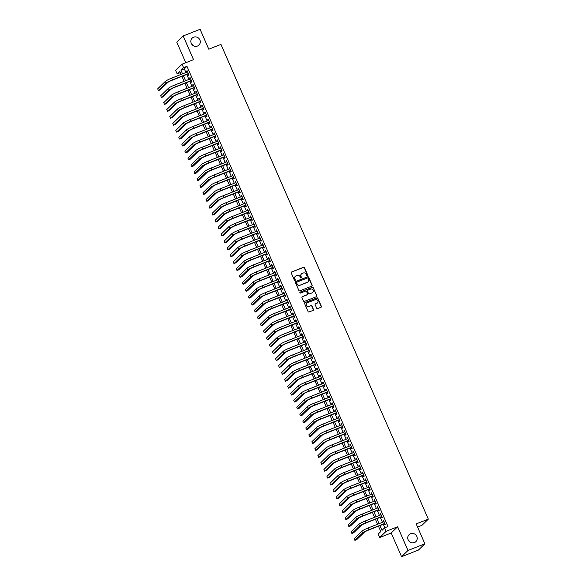 <?xml version="1.0" encoding="UTF-8"?>
<svg xmlns="http://www.w3.org/2000/svg" width="586" height="586" viewBox="0 0 586 586"><rect width="100%" height="100%" fill="white"/><g stroke="black" fill="none" stroke-linecap="round" stroke-linejoin="round"><path stroke-width="0.88" d="M307.379 275.588A0.52 0.498 45.8 0 0 307.635 274.929L304.486 267.707A0.747 0.711 45.8 0 0 303.526 267.289L291.586 271.999A0.747 0.711 45.8 0 0 291.22 272.944L294.37 280.159A0.52 0.498 45.8 0 0 295.197 280.35A0.52 0.498 45.8 0 0 295.3 279.793L294.89 278.855A2.388 2.263 45.8 0 1 296.062 275.845L297.058 275.457A2.388 2.263 45.8 0 1 300.135 276.79L300.537 277.727A0.52 0.498 45.8 0 0 301.365 277.918A0.52 0.498 45.8 0 0 301.468 277.361L301.058 276.424A2.388 2.263 45.8 0 1 302.237 273.413L303.226 273.025A2.388 2.263 45.8 0 1 306.302 274.358L306.712 275.295A0.52 0.498 45.8 0 0 307.379 275.588M307.438 275.559A0.52 0.498 45.8 0 0 307.467 275.098L304.31 267.875A0.747 0.711 45.8 0 0 303.35 267.458L291.41 272.168A0.747 0.711 45.8 0 0 291.279 272.234M295.102 280.423A0.52 0.498 45.8 0 0 295.124 279.962L294.89 278.855M301.27 277.991A0.52 0.498 45.8 0 0 301.299 277.53L301.058 276.424M410.552 533.721A4.864 4.615 45.8 0 0 408.596 540.658A4.864 4.615 45.8 0 0 415.877 541.64A4.864 4.615 45.8 0 0 410.552 533.721M193.622 37.196A4.864 4.615 45.8 0 0 191.673 44.133A4.864 4.615 45.8 0 0 198.947 45.115A4.864 4.615 45.8 0 0 193.622 37.196M316.682 308.17A0.747 0.711 45.8 0 0 317.641 308.588L320.989 307.269A0.747 0.711 45.8 0 0 321.355 306.324L317.854 298.311A0.747 0.711 45.8 0 0 316.894 297.893L304.954 302.603A0.747 0.711 45.8 0 0 304.588 303.541L308.09 311.554A0.747 0.711 45.8 0 0 309.049 311.972L313.092 310.382A0.747 0.711 45.8 0 0 313.459 309.437L311.964 306.009A0.747 0.711 45.8 0 0 311.005 305.592L308.998 306.383A2 1.89 45.8 0 1 306.808 303.13A2 1.89 45.8 0 1 307.408 302.75L315.268 299.651A2 1.89 45.8 0 1 317.458 302.896A2 1.89 45.8 0 1 316.858 303.284L315.546 303.797A0.747 0.711 45.8 0 0 315.18 304.742L316.682 308.17M424.865 543.815L418.463 550.034L401.564 556.7L407.966 550.481L424.865 543.815L416.17 523.921L428.337 519.123L220.937 44.397L208.77 49.195L200.075 29.3L183.176 35.966L193.534 59.662L182.041 64.196L183.557 67.654L186.934 66.321L387.991 526.514L384.606 527.847L386.123 531.304L379.721 537.53L378.204 534.066L380.805 531.546L378.453 526.177M407.966 550.481L397.608 526.777L386.123 531.304M311.759 286.144A0.747 0.711 45.8 0 0 312.126 285.199L308.624 277.185A0.747 0.711 45.8 0 0 307.665 276.768L295.725 281.478A0.747 0.711 45.8 0 0 295.359 282.415L298.86 290.429A0.747 0.711 45.8 0 0 299.82 290.846L311.759 286.144M313.239 287.748L316.74 295.762A0.747 0.711 45.8 0 1 316.374 296.706L304.434 301.409A0.747 0.711 45.8 0 1 303.475 300.992L301.973 297.563A0.747 0.711 45.8 0 1 302.339 296.626L307.181 294.714A0.747 0.711 45.8 0 0 307.547 293.776L306.559 291.498A0.747 0.711 45.8 0 0 305.599 291.081L300.552 293.066A0.52 0.498 45.8 0 1 299.981 292.216A0.52 0.498 45.8 0 1 300.142 292.114L312.279 287.33A0.747 0.711 45.8 0 1 313.239 287.748L316.74 295.762M183.176 35.966L176.774 42.185L185.755 62.731M187.894 74.019L188.421 75.228L188.853 74.81L187.044 70.657L186.612 71.074L187.044 72.071M190.919 80.934L191.446 82.15L191.878 81.725L190.062 77.579L189.63 77.997L190.069 78.993M193.944 87.856L194.471 89.065L194.904 88.647L193.087 84.494L192.655 84.919L193.094 85.915M196.962 94.778L197.489 95.987L197.929 95.569L196.112 91.416L195.68 91.834L196.112 92.837M199.987 101.7L200.515 102.909L200.947 102.491L199.137 98.338L198.705 98.756L199.137 99.752M203.012 108.615L203.54 109.831L203.972 109.406L202.155 105.253L201.723 105.678L202.163 106.674M206.03 115.537L206.565 116.746L206.997 116.328L205.181 112.175L204.748 112.6L205.188 113.596M209.055 122.459L209.583 123.668L210.022 123.25L208.206 119.097L207.774 119.515L208.206 120.518M212.081 129.381L212.608 130.59L213.04 130.173L211.231 126.019L210.799 126.437L211.231 127.433M215.106 136.296L215.633 137.512L216.066 137.087L214.249 132.934L213.817 133.359L214.256 134.355M218.124 143.218L218.659 144.427L219.091 144.01L217.274 139.856L216.842 140.281L217.281 141.277M221.149 150.141L221.676 151.349L222.116 150.932L220.299 146.778L219.867 147.196L220.299 148.199M224.174 157.063L224.702 158.271L225.134 157.846L223.325 153.7L222.892 154.118L223.325 155.114M227.2 163.977L227.727 165.193L228.159 164.769L226.343 160.615L225.91 161.04L226.35 162.036M230.217 170.9L230.752 172.108L231.184 171.691L229.368 167.537L228.936 167.955L229.375 168.958M233.243 177.822L233.77 179.03L234.202 178.613L232.393 174.46L231.961 174.877L232.393 175.873M236.268 184.737L236.795 185.952L237.227 185.528L235.418 181.382L234.986 181.799L235.418 182.795M239.293 191.659L239.821 192.875L240.253 192.45L238.436 188.296L238.004 188.721L238.443 189.718M242.311 198.581L242.846 199.789L243.278 199.372L241.461 195.219L241.029 195.636L241.469 196.64M245.336 205.503L245.864 206.712L246.296 206.294L244.487 202.141L244.054 202.558L244.487 203.554M248.361 212.418L248.889 213.634L249.321 213.209L247.512 209.063L247.08 209.48L247.512 210.477M251.387 219.34L251.914 220.548L252.346 220.131L250.53 215.978L250.097 216.402L250.537 217.399M254.405 226.262L254.939 227.471L255.371 227.053L253.555 222.9L253.123 223.317L253.562 224.321M257.43 233.184L257.957 234.393L258.389 233.975L256.58 229.822L256.148 230.239L256.58 231.236M260.455 240.099L260.982 241.315L261.415 240.89L259.605 236.737L259.166 237.162L259.605 238.158M263.48 247.021L264.008 248.23L264.44 247.812L262.623 243.659L262.191 244.084L262.631 245.08M266.498 253.943L267.033 255.152L267.465 254.734L265.648 250.581L265.216 250.998L265.648 252.002M269.523 260.865L270.051 262.074L270.483 261.649L268.674 257.503L268.242 257.921L268.674 258.917M272.549 267.78L273.076 268.996L273.508 268.571L271.699 264.418L271.259 264.843L271.699 265.839M275.574 274.702L276.101 275.911L276.533 275.493L274.717 271.34L274.285 271.765L274.724 272.761M278.592 281.624L279.126 282.833L279.559 282.415L277.742 278.262L277.31 278.68L277.742 279.676M281.617 288.539L282.144 289.755L282.577 289.33L280.767 285.184L280.335 285.602L280.767 286.598M284.642 295.461L285.17 296.677L285.602 296.252L283.792 292.099L283.353 292.524L283.792 293.52M287.667 302.383L288.195 303.592L288.627 303.174L286.81 299.021L286.378 299.439L286.818 300.442M290.685 309.305L291.22 310.514L291.652 310.097L289.836 305.943L289.403 306.361L289.836 307.357M293.711 316.22L294.238 317.436L294.67 317.011L292.861 312.865L292.429 313.283L292.861 314.279M296.736 323.142L297.263 324.358L297.695 323.933L295.879 319.78L295.447 320.205L295.886 321.201M299.761 330.065L300.288 331.273L300.721 330.856L298.904 326.702L298.472 327.12L298.911 328.123M302.779 336.987L303.314 338.195L303.746 337.778L301.929 333.624L301.497 334.042L301.929 335.038M305.804 343.901L306.332 345.117L306.764 344.693L304.954 340.539L304.522 340.964L304.954 341.96M308.829 350.824L309.357 352.032L309.789 351.615L307.972 347.461L307.54 347.886L307.98 348.882M311.855 357.746L312.382 358.954L312.814 358.537L310.998 354.384L310.565 354.801L311.005 355.805M314.872 364.668L315.407 365.876L315.839 365.459L314.023 361.306L313.591 361.723L314.023 362.719M317.898 371.583L318.425 372.799L318.857 372.374L317.048 368.22L316.616 368.645L317.048 369.641M320.923 378.505L321.45 379.713L321.882 379.296L320.066 375.143L319.634 375.567L320.073 376.564M323.948 385.427L324.476 386.635L324.908 386.218L323.091 382.065L322.659 382.482L323.098 383.486M326.966 392.349L327.501 393.558L327.933 393.133L326.116 388.987L325.684 389.404L326.116 390.401M329.991 399.264L330.519 400.48L330.951 400.055L329.142 395.902L328.709 396.326L329.142 397.323M333.016 406.186L333.544 407.395L333.976 406.977L332.159 402.824L331.727 403.241L332.167 404.245M336.042 413.108L336.569 414.317L337.001 413.899L335.185 409.746L334.752 410.163L335.192 411.16M339.06 420.023L339.594 421.239L340.026 420.814L338.21 416.668L337.778 417.086L338.21 418.082M342.085 426.945L342.612 428.161L343.044 427.736L341.235 423.583L340.803 424.008L341.235 425.004M345.11 433.867L345.637 435.076L346.07 434.658L344.253 430.505L343.821 430.922L344.26 431.926M348.135 440.789L348.663 441.998L349.095 441.58L347.278 437.427L346.846 437.845L347.286 438.841M351.153 447.704L351.681 448.92L352.12 448.495L350.303 444.349L349.871 444.767L350.303 445.763M354.178 454.626L354.706 455.835L355.138 455.417L353.329 451.264L352.897 451.689L353.329 452.685M357.204 461.548L357.731 462.757L358.163 462.339L356.347 458.186L355.914 458.604L356.354 459.607M360.222 468.47L360.756 469.679L361.188 469.261L359.372 465.108L358.94 465.526L359.379 466.522M363.247 475.385L363.774 476.601L364.214 476.176L362.397 472.023L361.965 472.448L362.397 473.444M366.272 482.307L366.799 483.516L367.232 483.098L365.422 478.945L364.99 479.37L365.422 480.366M369.297 489.229L369.825 490.438L370.257 490.021L368.44 485.867L368.008 486.285L368.448 487.288M372.315 496.152L372.85 497.36L373.282 496.943L371.465 492.789L371.033 493.207L371.473 494.203M375.34 503.066L375.868 504.282L376.3 503.857L374.491 499.704L374.058 500.129L374.491 501.125M378.366 509.988L378.893 511.197L379.325 510.78L377.516 506.626L377.084 507.051L377.516 508.047M381.391 516.911L381.918 518.119L382.35 517.702L380.534 513.548L380.102 513.966L380.541 514.969M186.934 66.321L184.341 68.848L185.938 72.51M186.788 74.451L188.963 79.432M189.813 81.373L191.988 86.347M192.838 88.296L195.013 93.269M195.863 95.21L198.031 100.191M198.881 102.132L201.057 107.113M201.906 109.055L204.082 114.028M204.932 115.977L207.107 120.95M207.957 122.892L210.125 127.873M210.975 129.814L213.15 134.787M214 136.736L216.175 141.709M217.025 143.651L219.201 148.632M220.05 150.573L222.219 155.554M223.068 157.495L225.244 162.469M226.093 164.417L228.269 169.391M229.119 171.332L231.294 176.313M232.137 178.254L234.312 183.235M235.162 185.176L237.337 190.15M238.187 192.098L240.363 197.072M241.212 199.013L243.388 203.994M244.23 205.935L246.406 210.916M247.255 212.857L249.431 217.831M250.281 219.779L252.456 224.753M253.306 226.694L255.481 231.675M256.324 233.616L258.499 238.59M259.349 240.538L261.524 245.512M262.374 247.46L264.55 252.434M265.399 254.375L267.575 259.356M268.417 261.297L270.593 266.271M271.443 268.22L273.618 273.193M274.468 275.134L276.643 280.115M277.493 282.056L279.669 287.037M280.511 288.979L282.686 293.952M283.536 295.901L285.712 300.874M286.561 302.815L288.737 307.796M289.587 309.738L291.755 314.719M292.604 316.66L294.78 321.633M295.63 323.582L297.805 328.556M298.655 330.497L300.83 335.478M301.68 337.419L303.848 342.4M304.698 344.341L306.874 349.315M307.723 351.263L309.899 356.237M310.748 358.178L312.924 363.159M313.774 365.1L315.942 370.074M316.792 372.022L318.967 376.996M319.817 378.937L321.992 383.918M322.842 385.859L325.018 390.84M325.867 392.781L328.035 397.755M328.885 399.703L331.061 404.677M331.91 406.618L334.086 411.599M334.936 413.54L337.111 418.521M337.961 420.462L340.129 425.436M340.979 427.384L343.154 432.358M344.004 434.299L346.18 439.28M347.029 441.221L349.205 446.202M350.054 448.144L352.223 453.117M353.072 455.066L355.248 460.039M356.098 461.98L358.273 466.961M359.123 468.903L361.298 473.884M362.148 475.825L364.316 480.798M365.166 482.747L367.341 487.72M368.191 489.662L370.367 494.643M371.216 496.584L373.392 501.557M374.242 503.506L376.41 508.48M377.259 510.421L379.435 515.402M380.285 517.343L382.46 522.324M383.31 524.265L384.834 527.759M384.409 523.833L384.943 525.041L385.376 524.617L383.559 520.471L383.127 520.888L383.566 521.884M417.547 527.078L421.935 525.342L428.337 519.123M410.141 542.145A4.864 4.615 45.8 0 0 408.42 540.373M193.219 45.627A4.864 4.615 45.8 0 0 191.497 43.855M397.608 526.777L391.206 532.996L401.564 556.7M391.206 532.996L379.721 537.53M180.305 72.635L177.155 73.873L175.639 70.415L182.041 64.196M379.926 525.598L382.013 530.367L384.606 527.847M183.557 67.654L180.957 70.174L182.561 73.843M183.411 75.784L185.586 80.758M186.436 82.707L188.611 87.68M189.454 89.621L191.629 94.602M192.479 96.544L194.655 101.525M195.504 103.466L197.68 108.439M198.529 110.388L200.705 115.361M201.547 117.303L203.723 122.284M204.573 124.225L206.748 129.206M207.598 131.147L209.773 136.12M210.623 138.069L212.799 143.043M213.641 144.984L215.816 149.965M216.666 151.906L218.842 156.887M219.691 158.828L221.867 163.802M222.717 165.75L224.885 170.724M225.735 172.665L227.91 177.646M228.76 179.587L230.935 184.568M231.785 186.509L233.96 191.483M234.81 193.431L236.978 198.405M237.828 200.346L240.004 205.327M240.853 207.268L243.029 212.242M243.879 214.19L246.054 219.164M246.904 221.105L249.072 226.086M249.922 228.027L252.097 233.008M252.947 234.949L255.122 239.923M255.972 241.871L258.148 246.845M258.997 248.786L261.166 253.767M262.015 255.708L264.191 260.689M265.04 262.631L267.216 267.604M268.066 269.553L270.241 274.526M271.091 276.467L273.259 281.448M274.109 283.39L276.284 288.371M277.134 290.312L279.31 295.285M280.159 297.234L282.335 302.208M283.185 304.149L285.353 309.13M286.202 311.071L288.378 316.052M289.228 317.993L291.403 322.967M292.253 324.915L294.428 329.889M295.278 331.83L297.446 336.811M298.296 338.752L300.471 343.726M301.321 345.674L303.497 350.648M304.346 352.589L306.522 357.57M307.364 359.511L309.54 364.492M310.39 366.433L312.565 371.407M313.415 373.355L315.59 378.329M316.44 380.27L318.616 385.251M319.458 387.192L321.633 392.173M322.483 394.114L324.659 399.088M325.508 401.036L327.684 406.01M328.534 407.951L330.709 412.932M331.551 414.873L333.727 419.854M334.577 421.795L336.752 426.769M337.602 428.718L339.777 433.691M340.627 435.632L342.803 440.613M343.645 442.555L345.821 447.528M346.67 449.477L348.846 454.45M349.695 456.391L351.871 461.372M352.721 463.314L354.896 468.295M355.739 470.236L357.914 475.209M358.764 477.158L360.939 482.132M361.789 484.073L363.965 489.054M364.814 490.995L366.983 495.976M367.832 497.917L370.008 502.891M370.857 504.839L373.033 509.813M373.883 511.754L376.058 516.735M376.908 518.676L379.076 523.657M181.089 74.422L179.748 71.353L177.155 73.873M377.611 524.236L375.436 519.255M374.586 517.313L372.41 512.34M371.561 510.391L369.385 505.418M368.535 503.477L366.36 498.496M365.518 496.554L363.342 491.573M362.492 489.632L360.317 484.659M359.467 482.71L357.292 477.737M356.442 475.795L354.266 470.814M353.424 468.873L351.248 463.892M350.399 461.951L348.223 456.977M347.373 455.029L345.198 450.055M344.348 448.114L342.173 443.133M341.33 441.192L339.155 436.218M338.305 434.27L336.13 429.296M335.28 427.355L333.104 422.374M332.255 420.433L330.086 415.452M329.237 413.511L327.061 408.537M326.212 406.589L324.036 401.615M323.186 399.674L321.011 394.693M320.161 392.752L317.993 387.771M317.143 385.83L314.968 380.856M314.118 378.908L311.942 373.934M311.093 371.993L308.917 367.012M308.068 365.071L305.899 360.09M305.05 358.149L302.874 353.175M302.024 351.226L299.849 346.253M298.999 344.312L296.824 339.331M295.974 337.39L293.806 332.409M292.956 330.467L290.781 325.494M289.931 323.545L287.755 318.572M286.906 316.63L284.73 311.649M283.88 309.708L281.712 304.735M280.862 302.786L278.687 297.813M277.837 295.871L275.662 290.89M274.812 288.949L272.637 283.968M271.787 282.027L269.619 277.053M268.769 275.105L266.593 270.131M265.744 268.19L263.568 263.209M262.718 261.268L260.543 256.287M259.693 254.346L257.525 249.372M256.675 247.424L254.5 242.45M253.65 240.509L251.475 235.528M250.625 233.587L248.449 228.606M247.607 226.665L245.431 221.691M244.582 219.743L242.406 214.769M241.557 212.828L239.381 207.847M238.531 205.906L236.356 200.925M235.513 198.984L233.338 194.01M232.488 192.061L230.313 187.088M229.463 185.147L227.287 180.166M226.438 178.225L224.262 173.251M223.42 171.302L221.244 166.329M220.395 164.388L218.219 159.407M217.369 157.466L215.194 152.485M214.344 150.543L212.169 145.57M211.326 143.621L209.151 138.648M208.301 136.706L206.125 131.725M205.276 129.784L203.1 124.803M202.251 122.862L200.075 117.889M199.233 115.94L197.057 110.966M196.207 109.025L194.032 104.044M193.182 102.103L191.007 97.122M190.157 95.181L187.989 90.207M187.139 88.259L184.964 83.285M184.114 81.344L181.938 76.363M184.341 68.848L180.957 70.174M186.612 71.074L187.132 70.869M189.63 77.997L190.157 77.792M192.655 84.919L193.182 84.706M195.68 91.834L196.207 91.628M198.705 98.756L199.225 98.551M201.723 105.678L202.251 105.473M204.748 112.6L205.276 112.387M207.774 119.515L208.301 119.31M210.799 126.437L211.319 126.232M213.817 133.359L214.344 133.154M216.842 140.281L217.369 140.069M219.867 147.196L220.395 146.991M222.892 154.118L223.413 153.913M225.91 161.04L226.438 160.828M228.936 167.955L229.463 167.75M231.961 174.877L232.488 174.672M234.986 181.799L235.506 181.594M238.004 188.721L238.531 188.509M241.029 195.636L241.557 195.431M244.054 202.558L244.582 202.353M247.08 209.48L247.6 209.275M250.097 216.402L250.625 216.19M253.123 223.317L253.65 223.112M256.148 230.239L256.675 230.034M259.166 237.162L259.693 236.956M262.191 244.084L262.718 243.871M265.216 250.998L265.744 250.793M268.242 257.921L268.762 257.715M271.259 264.843L271.787 264.63M274.285 271.765L274.812 271.552M277.31 278.68L277.837 278.475M280.335 285.602L280.855 285.397M283.353 292.524L283.88 292.311M286.378 299.439L286.906 299.234M289.403 306.361L289.931 306.156M292.429 313.283L292.949 313.078M295.447 320.205L295.974 319.993M298.472 327.12L298.999 326.915M301.497 334.042L302.024 333.837M304.522 340.964L305.042 340.759M307.54 347.886L308.068 347.674M310.565 354.801L311.093 354.596M313.591 361.723L314.118 361.518M316.616 368.645L317.136 368.44M319.634 375.567L320.161 375.355M322.659 382.482L323.186 382.277M325.684 389.404L326.212 389.199M328.709 396.326L329.229 396.114M331.727 403.241L332.255 403.036M334.752 410.163L335.28 409.958M337.778 417.086L338.305 416.88M340.803 424.008L341.323 423.795M343.821 430.922L344.348 430.717M346.846 437.845L347.373 437.639M349.871 444.767L350.399 444.562M352.897 451.689L353.417 451.476M355.914 458.604L356.442 458.399M358.94 465.526L359.467 465.321M361.965 472.448L362.492 472.243M364.99 479.37L365.51 479.158M368.008 486.285L368.535 486.08M371.033 493.207L371.561 493.002M374.058 500.129L374.586 499.917M377.084 507.051L377.604 506.839M380.102 513.966L380.629 513.761M383.127 520.888L383.654 520.683M301.438 273.962A2.388 2.263 45.8 0 0 300.889 276.592M295.263 276.394A2.388 2.263 45.8 0 0 294.714 279.024M311.891 286.071A0.747 0.711 45.8 0 0 311.957 285.367L308.456 277.354A0.747 0.711 45.8 0 0 307.489 276.936L295.549 281.646A0.747 0.711 45.8 0 0 295.425 281.712M308.024 278.299A0.52 0.498 45.8 0 0 307.35 278.006L296.868 282.137A0.52 0.498 45.8 0 0 296.611 282.796L297.043 283.785A2.388 2.263 45.8 0 0 300.113 285.118L307.276 282.291A2.388 2.263 45.8 0 0 308.456 279.28L308.024 278.299M296.633 282.335A0.52 0.498 45.8 0 0 296.435 282.965L296.611 282.796M307.906 281.917A2.388 2.263 45.8 0 1 307.108 282.459L299.944 285.287A2.388 2.263 45.8 0 1 296.868 283.954L296.435 282.965M316.506 296.633A0.747 0.711 45.8 0 0 316.572 295.93M307.313 294.648A0.747 0.711 45.8 0 1 307.013 294.883L302.171 296.794A0.747 0.711 45.8 0 0 302.039 296.86M313.07 287.916A0.747 0.711 45.8 0 0 312.104 287.499L299.966 292.282A0.52 0.498 45.8 0 0 299.907 292.311M312.206 292.729A2 1.89 45.8 0 0 313.012 289.887A2 1.89 45.8 0 0 310.624 289.096L307.855 290.187A0.747 0.711 45.8 0 0 307.489 291.132L308.478 293.41A0.747 0.711 45.8 0 0 309.437 293.828L312.038 292.897A2 1.89 45.8 0 0 312.719 292.429M307.547 290.429A0.747 0.711 45.8 0 0 307.313 291.301L307.489 291.132M312.038 292.897L309.269 293.996A0.747 0.711 45.8 0 1 308.309 293.571L307.313 291.301M317.363 302.977A2 1.89 45.8 0 1 316.682 303.453L315.378 303.966A0.747 0.711 45.8 0 0 315.246 304.031M306.727 303.218A2 1.89 45.8 0 0 308.822 306.551L308.998 306.383M313.224 310.309A0.747 0.711 45.8 0 0 313.29 309.606L311.789 306.178A0.747 0.711 45.8 0 0 310.829 305.76L308.822 306.551M321.121 307.196A0.747 0.711 45.8 0 0 321.187 306.493L317.685 298.479A0.747 0.711 45.8 0 0 316.718 298.062L304.779 302.772A0.747 0.711 45.8 0 0 304.647 302.837M165.355 81.373L166.109 83.102L158.418 90.581L157.663 88.852L165.355 81.373A5.706 0.667 -23.6 0 1 171.72 78.114L187.571 71.866M166.109 83.102A5.706 0.667 -23.6 0 1 172.474 79.843L188.326 73.594M188.421 73.807L172.042 80.267A3.802 0.447 156.4 0 0 167.801 82.443L160.11 89.914L158.418 90.581M168.38 88.296L169.134 90.024L161.443 97.503L160.689 95.767L168.38 88.296A5.706 0.667 -23.6 0 1 174.745 85.036L190.596 78.788M169.134 90.024A5.706 0.667 -23.6 0 1 175.5 86.765L191.351 80.516M191.446 80.729L175.067 87.189A3.802 0.447 156.4 0 0 170.819 89.358L163.128 96.837L161.443 97.503M171.398 95.218L172.159 96.946L164.468 104.418L163.706 102.689L171.398 95.218A5.706 0.667 -23.6 0 1 177.77 91.958L193.614 85.71M172.159 96.946A5.706 0.667 -23.6 0 1 178.525 93.687L194.376 87.439M194.464 87.651L178.093 94.104A3.802 0.447 156.4 0 0 173.844 96.28L166.153 103.751L164.468 104.418M174.423 102.14L175.177 103.869L167.486 111.34L166.732 109.611L174.423 102.14A5.706 0.667 -23.6 0 1 180.788 98.873L196.64 92.625M175.177 103.869A5.706 0.667 -23.6 0 1 181.55 100.609L197.394 94.361M197.489 94.573L181.111 101.026A3.802 0.447 156.4 0 0 176.869 103.202L169.178 110.673L167.486 111.34M177.448 109.055L178.203 110.783L170.511 118.262L169.757 116.533L177.448 109.055A5.706 0.667 -23.6 0 1 183.814 105.795L199.665 99.547M178.203 110.783A5.706 0.667 -23.6 0 1 184.568 107.524L200.419 101.275M200.515 101.488L184.136 107.949A3.802 0.447 156.4 0 0 179.895 110.117L172.203 117.596L170.511 118.262M180.473 115.977L181.228 117.705L173.537 125.184L172.782 123.448L180.473 115.977A5.706 0.667 -23.6 0 1 186.839 112.717L202.69 106.469M181.228 117.705A5.706 0.667 -23.6 0 1 187.593 114.446L203.445 108.198M203.54 108.41L187.161 114.871A3.802 0.447 156.4 0 0 182.913 117.039L175.221 124.518L173.537 125.184M183.491 122.899L184.253 124.628L176.562 132.099L175.8 130.37L183.491 122.899A5.706 0.667 -23.6 0 1 189.864 119.639L205.708 113.391M184.253 124.628A5.706 0.667 -23.6 0 1 190.618 121.368L206.47 115.12M206.558 115.332L190.186 121.785A3.802 0.447 156.4 0 0 185.938 123.961L178.247 131.432L176.562 132.099M186.516 129.814L187.271 131.55L179.58 139.021L178.825 137.292L186.516 129.814A5.706 0.667 -23.6 0 1 192.882 126.554L208.733 120.306M187.271 131.55A5.706 0.667 -23.6 0 1 193.636 128.29L209.488 122.035M209.583 122.254L193.204 128.708A3.802 0.447 156.4 0 0 188.963 130.883L181.272 138.355L179.58 139.021M189.542 136.736L190.296 138.464L182.605 145.943L181.85 144.215L189.542 136.736A5.706 0.667 -23.6 0 1 195.907 133.476L211.758 127.228M190.296 138.464A5.706 0.667 -23.6 0 1 196.662 135.205L212.513 128.957M212.608 129.169L196.229 135.63A3.802 0.447 156.4 0 0 191.988 137.798L184.297 145.277L182.605 145.943M192.567 143.658L193.321 145.387L185.63 152.858L184.876 151.129L192.567 143.658A5.706 0.667 -23.6 0 1 198.932 140.398L214.784 134.15M193.321 145.387A5.706 0.667 -23.6 0 1 199.687 142.127L215.538 135.879M215.626 136.091L199.255 142.544A3.802 0.447 156.4 0 0 195.006 144.72L187.315 152.199L185.63 152.858M195.585 150.58L196.347 152.309L188.655 159.78L187.894 158.052L195.585 150.58A5.706 0.667 -23.6 0 1 201.958 147.32L217.802 141.065M196.347 152.309A5.706 0.667 -23.6 0 1 202.712 149.049L218.563 142.801M218.651 143.013L202.28 149.467A3.802 0.447 156.4 0 0 198.031 151.642L190.34 159.114L188.655 159.78M198.61 157.495L199.365 159.231L191.673 166.702L190.919 164.974L198.61 157.495A5.706 0.667 -23.6 0 1 204.975 154.235L220.827 147.987M199.365 159.231A5.706 0.667 -23.6 0 1 205.73 155.971L221.581 149.716M221.676 149.928L205.298 156.389A3.802 0.447 156.4 0 0 201.057 158.564L193.365 166.036L191.673 166.702M201.635 164.417L202.39 166.146L194.699 173.624L193.944 171.888L201.635 164.417A5.706 0.667 -23.6 0 1 208.001 161.157L223.852 154.909M202.39 166.146A5.706 0.667 -23.6 0 1 208.755 162.886L224.606 156.638M224.702 156.85L208.323 163.311A3.802 0.447 156.4 0 0 204.082 165.479L196.391 172.958L194.699 173.624M204.66 171.339L205.415 173.068L197.724 180.539L196.969 178.811L204.66 171.339A5.706 0.667 -23.6 0 1 211.026 168.079L226.877 161.831M205.415 173.068A5.706 0.667 -23.6 0 1 211.78 169.808L227.632 163.56M227.72 163.772L211.348 170.226A3.802 0.447 156.4 0 0 207.1 172.401L199.408 179.873L197.724 180.539M207.678 178.261L208.44 179.99L200.742 187.461L199.987 185.733L207.678 178.261A5.706 0.667 -23.6 0 1 214.051 175.002L229.895 168.746M208.44 179.99A5.706 0.667 -23.6 0 1 214.806 176.73L230.657 170.482M230.745 170.694L214.373 177.148A3.802 0.447 156.4 0 0 210.125 179.323L202.434 186.795L200.742 187.461M210.704 185.176L211.458 186.912L203.767 194.384L203.012 192.655L210.704 185.176A5.706 0.667 -23.6 0 1 217.069 181.916L232.92 175.668M211.458 186.912A5.706 0.667 -23.6 0 1 217.824 183.652L233.675 177.397M233.77 177.609L217.391 184.07A3.802 0.447 156.4 0 0 213.15 186.245L205.459 193.717L203.767 194.384M213.729 192.098L214.483 193.827L206.792 201.306L206.038 199.57L213.729 192.098A5.706 0.667 -23.6 0 1 220.094 188.839L235.946 182.59M214.483 193.827A5.706 0.667 -23.6 0 1 220.849 190.567L236.7 184.319M236.795 184.531L220.417 190.992A3.802 0.447 156.4 0 0 216.175 193.16L208.484 200.639L206.792 201.306M216.754 199.02L217.509 200.749L209.817 208.22L209.063 206.492L216.754 199.02A5.706 0.667 -23.6 0 1 223.12 195.761L238.971 189.512M217.509 200.749A5.706 0.667 -23.6 0 1 223.874 197.489L239.725 191.241M239.813 191.454L223.442 197.907A3.802 0.447 156.4 0 0 219.193 200.082L211.502 207.554L209.817 208.22M219.772 205.942L220.526 207.671L212.835 215.143L212.081 213.414L219.772 205.942A5.706 0.667 -23.6 0 1 226.145 202.683L241.989 196.427M220.526 207.671A5.706 0.667 -23.6 0 1 226.899 204.411L242.743 198.163M242.838 198.376L226.467 204.829A3.802 0.447 156.4 0 0 222.219 207.005L214.527 214.476L212.835 215.143M222.797 212.857L223.552 214.586L215.86 222.065L215.106 220.336L222.797 212.857A5.706 0.667 -23.6 0 1 229.163 209.598L245.014 203.349M223.552 214.586A5.706 0.667 -23.6 0 1 229.917 211.326L245.768 205.078M245.864 205.29L229.485 211.751A3.802 0.447 156.4 0 0 225.244 213.927L217.553 221.398L215.86 222.065M225.822 219.779L226.577 221.508L218.886 228.987L218.131 227.251L225.822 219.779A5.706 0.667 -23.6 0 1 232.188 216.52L248.039 210.271M226.577 221.508A5.706 0.667 -23.6 0 1 232.942 218.248L248.794 212M248.889 212.213L232.51 218.673A3.802 0.447 156.4 0 0 228.269 220.841L220.578 228.32L218.886 228.987M228.848 226.701L229.602 228.43L221.911 235.902L221.156 234.173L228.848 226.701A5.706 0.667 -23.6 0 1 235.213 223.442L251.064 217.194M229.602 228.43A5.706 0.667 -23.6 0 1 235.968 225.171L251.819 218.922M251.907 219.135L235.535 225.588A3.802 0.447 156.4 0 0 231.287 227.764L223.596 235.235L221.911 235.902M231.866 233.624L232.62 235.352L224.929 242.824L224.174 241.095L231.866 233.624A5.706 0.667 -23.6 0 1 238.231 230.357L254.082 224.108M232.62 235.352A5.706 0.667 -23.6 0 1 238.993 232.093L254.837 225.837M254.932 226.057L238.561 232.51A3.802 0.447 156.4 0 0 234.312 234.686L226.621 242.157L224.929 242.824M234.891 240.538L235.645 242.267L227.954 249.746L227.2 248.017L234.891 240.538A5.706 0.667 -23.6 0 1 241.256 237.279L257.108 231.03M235.645 242.267A5.706 0.667 -23.6 0 1 242.011 239.007L257.862 232.759M257.957 232.972L241.579 239.432A3.802 0.447 156.4 0 0 237.337 241.6L229.646 249.079L227.954 249.746M237.916 247.46L238.67 249.189L230.979 256.668L230.225 254.932L237.916 247.46A5.706 0.667 -23.6 0 1 244.281 244.201L260.133 237.953M238.67 249.189A5.706 0.667 -23.6 0 1 245.036 245.93L260.887 239.681M260.982 239.894L244.604 246.354A3.802 0.447 156.4 0 0 240.363 248.523L232.671 256.001L230.979 256.668M240.941 254.383L241.696 256.111L234.004 263.583L233.25 261.854L240.941 254.383A5.706 0.667 -23.6 0 1 247.307 251.123L263.158 244.875M241.696 256.111A5.706 0.667 -23.6 0 1 248.061 252.852L263.912 246.603M264 246.816L247.629 253.269A3.802 0.447 156.4 0 0 243.38 255.445L235.689 262.916L234.004 263.583M243.959 261.297L244.714 263.033L237.022 270.505L236.268 268.776L243.959 261.297A5.706 0.667 -23.6 0 1 250.325 258.038L266.176 251.79M244.714 263.033A5.706 0.667 -23.6 0 1 251.086 259.774L266.93 253.518M267.026 253.738L250.654 260.191A3.802 0.447 156.4 0 0 246.406 262.367L238.714 269.838L237.022 270.505M246.984 268.22L247.739 269.948L240.048 277.427L239.293 275.698L246.984 268.22A5.706 0.667 -23.6 0 1 253.35 264.96L269.201 258.712M247.739 269.948A5.706 0.667 -23.6 0 1 254.104 266.689L269.956 260.44M270.051 260.653L253.672 267.113A3.802 0.447 156.4 0 0 249.431 269.282L241.74 276.76L240.048 277.427M250.01 275.142L250.764 276.87L243.073 284.342L242.318 282.613L250.01 275.142A5.706 0.667 -23.6 0 1 256.375 271.882L272.226 265.634M250.764 276.87A5.706 0.667 -23.6 0 1 257.129 273.611L272.981 267.363M273.076 267.575L256.697 274.028A3.802 0.447 156.4 0 0 252.456 276.204L244.765 283.675L243.073 284.342M253.027 282.064L253.789 283.792L246.098 291.264L245.336 289.535L253.027 282.064A5.706 0.667 -23.6 0 1 259.4 278.804L275.244 272.549M253.789 283.792A5.706 0.667 -23.6 0 1 260.155 280.533L276.006 274.285M276.094 274.497L259.723 280.95A3.802 0.447 156.4 0 0 255.474 283.126L247.783 290.597L246.098 291.264M256.053 288.979L256.807 290.715L249.116 298.186L248.361 296.457L256.053 288.979A5.706 0.667 -23.6 0 1 262.418 285.719L278.269 279.471M256.807 290.715A5.706 0.667 -23.6 0 1 263.18 287.455L279.024 281.199M279.119 281.412L262.748 287.873A3.802 0.447 156.4 0 0 258.499 290.048L250.808 297.52L249.116 298.186M259.078 295.901L259.832 297.629L252.141 305.108L251.387 303.372L259.078 295.901A5.706 0.667 -23.6 0 1 265.443 292.641L281.295 286.393M259.832 297.629A5.706 0.667 -23.6 0 1 266.198 294.37L282.049 288.122M282.144 288.334L265.766 294.795A3.802 0.447 156.4 0 0 261.524 296.963L253.833 304.442L252.141 305.108M262.103 302.823L262.858 304.552L255.166 312.023L254.412 310.294L262.103 302.823A5.706 0.667 -23.6 0 1 268.469 299.563L284.32 293.315M262.858 304.552A5.706 0.667 -23.6 0 1 269.223 301.292L285.074 295.044M285.17 295.256L268.791 301.709A3.802 0.447 156.4 0 0 264.55 303.885L256.858 311.356L255.166 312.023M265.121 309.745L265.883 311.474L258.192 318.945L257.43 317.216L265.121 309.745A5.706 0.667 -23.6 0 1 271.494 306.485L287.338 300.23M265.883 311.474A5.706 0.667 -23.6 0 1 272.248 308.214L288.1 301.966M288.187 302.178L271.816 308.632A3.802 0.447 156.4 0 0 267.568 310.807L259.876 318.279L258.192 318.945M268.146 316.66L268.901 318.396L261.21 325.867L260.455 324.139L268.146 316.66A5.706 0.667 -23.6 0 1 274.512 313.4L290.363 307.152M268.901 318.396A5.706 0.667 -23.6 0 1 275.274 315.129L291.117 308.881M291.213 309.093L274.841 315.554A3.802 0.447 156.4 0 0 270.593 317.729L262.902 325.201L261.21 325.867M271.171 323.582L271.926 325.311L264.235 332.789L263.48 331.053L271.171 323.582A5.706 0.667 -23.6 0 1 277.537 320.322L293.388 314.074M271.926 325.311A5.706 0.667 -23.6 0 1 278.291 322.051L294.143 315.803M294.238 316.015L277.859 322.476A3.802 0.447 156.4 0 0 273.618 324.644L265.927 332.123L264.235 332.789M274.197 330.504L274.951 332.233L267.26 339.704L266.505 337.976L274.197 330.504A5.706 0.667 -23.6 0 1 280.562 327.244L296.413 320.996M274.951 332.233A5.706 0.667 -23.6 0 1 281.317 328.973L297.168 322.725M297.263 322.937L280.884 329.391A3.802 0.447 156.4 0 0 276.643 331.566L268.952 339.038L267.26 339.704M277.215 337.426L277.976 339.155L270.285 346.626L269.523 344.898L277.215 337.426A5.706 0.667 -23.6 0 1 283.587 334.166L299.431 327.911M277.976 339.155A5.706 0.667 -23.6 0 1 284.342 335.895L300.193 329.647M300.281 329.859L283.91 336.313A3.802 0.447 156.4 0 0 279.661 338.488L271.97 345.96L270.285 346.626M280.24 344.341L280.994 346.07L273.303 353.548L272.549 351.82L280.24 344.341A5.706 0.667 -23.6 0 1 286.605 341.081L302.457 334.833M280.994 346.07A5.706 0.667 -23.6 0 1 287.367 342.81L303.211 336.562M303.306 336.774L286.935 343.235A3.802 0.447 156.4 0 0 282.686 345.41L274.995 352.882L273.303 353.548M283.265 351.263L284.02 352.992L276.328 360.471L275.574 358.735L283.265 351.263A5.706 0.667 -23.6 0 1 289.63 348.003L305.482 341.755M284.02 352.992A5.706 0.667 -23.6 0 1 290.385 349.732L306.236 343.484M306.332 343.696L289.953 350.157A3.802 0.447 156.4 0 0 285.712 352.325L278.02 359.804L276.328 360.471M286.29 358.185L287.045 359.914L279.354 367.385L278.599 365.657L286.29 358.185A5.706 0.667 -23.6 0 1 292.656 354.926L308.507 348.677M287.045 359.914A5.706 0.667 -23.6 0 1 293.41 356.654L309.262 350.406M309.357 350.618L292.978 357.072A3.802 0.447 156.4 0 0 288.737 359.247L281.046 366.719L279.354 367.385M289.308 365.1L290.07 366.836L282.379 374.308L281.617 372.579L289.308 365.1A5.706 0.667 -23.6 0 1 295.681 361.84L311.525 355.592M290.07 366.836A5.706 0.667 -23.6 0 1 296.435 363.576L312.287 357.321M312.375 357.541L296.003 363.994A3.802 0.447 156.4 0 0 291.755 366.169L284.064 373.641L282.379 374.308M292.333 372.022L293.088 373.751L285.397 381.23L284.642 379.501L292.333 372.022A5.706 0.667 -23.6 0 1 298.699 368.762L314.55 362.514M293.088 373.751A5.706 0.667 -23.6 0 1 299.461 370.491L315.305 364.243M315.4 364.455L299.028 370.916A3.802 0.447 156.4 0 0 294.78 373.084L287.089 380.563L285.397 381.23M295.359 378.944L296.113 380.673L288.422 388.144L287.667 386.416L295.359 378.944A5.706 0.667 -23.6 0 1 301.724 375.685L317.575 369.436M296.113 380.673A5.706 0.667 -23.6 0 1 302.479 377.413L318.33 371.165M318.425 371.377L302.046 377.831A3.802 0.447 156.4 0 0 297.805 380.006L290.114 387.485L288.422 388.144M298.384 385.866L299.138 387.595L291.447 395.067L290.693 393.338L298.384 385.866A5.706 0.667 -23.6 0 1 304.749 382.607L320.601 376.351M299.138 387.595A5.706 0.667 -23.6 0 1 305.504 384.335L321.355 378.087M321.45 378.3L305.072 384.753A3.802 0.447 156.4 0 0 300.83 386.928L293.139 394.4L291.447 395.067M301.402 392.781L302.164 394.517L294.472 401.989L293.711 400.26L301.402 392.781A5.706 0.667 -23.6 0 1 307.775 389.522L323.619 383.273M302.164 394.517A5.706 0.667 -23.6 0 1 308.529 391.258L324.38 385.002M324.468 385.222L308.097 391.675A3.802 0.447 156.4 0 0 303.848 393.851L296.157 401.322L294.472 401.989M304.427 399.703L305.181 401.432L297.49 408.911L296.736 407.182L304.427 399.703A5.706 0.667 -23.6 0 1 310.792 396.444L326.644 390.195M305.181 401.432A5.706 0.667 -23.6 0 1 311.554 398.172L327.398 391.924M327.493 392.137L311.115 398.597A3.802 0.447 156.4 0 0 306.874 400.765L299.182 408.244L297.49 408.911M307.452 406.625L308.207 408.354L300.515 415.826L299.761 414.097L307.452 406.625A5.706 0.667 -23.6 0 1 313.818 403.366L329.669 397.118M308.207 408.354A5.706 0.667 -23.6 0 1 314.572 405.094L330.423 398.846M330.519 399.059L314.14 405.512A3.802 0.447 156.4 0 0 309.899 407.688L302.208 415.159L300.515 415.826M310.477 413.548L311.232 415.276L303.541 422.748L302.786 421.019L310.477 413.548A5.706 0.667 -23.6 0 1 316.843 410.288L332.694 404.032M311.232 415.276A5.706 0.667 -23.6 0 1 317.597 412.017L333.449 405.768M333.544 405.981L317.165 412.434A3.802 0.447 156.4 0 0 312.924 414.61L305.233 422.081L303.541 422.748M313.495 420.462L314.257 422.198L306.566 429.67L305.804 427.941L313.495 420.462A5.706 0.667 -23.6 0 1 319.868 417.203L335.712 410.954M314.257 422.198A5.706 0.667 -23.6 0 1 320.623 418.939L336.474 412.683M336.562 412.896L320.19 419.356A3.802 0.447 156.4 0 0 315.942 421.532L308.251 429.003L306.566 429.67M316.521 427.384L317.275 429.113L309.584 436.592L308.829 434.856L316.521 427.384A5.706 0.667 -23.6 0 1 322.886 424.125L338.737 417.877M317.275 429.113A5.706 0.667 -23.6 0 1 323.648 425.854L339.492 419.605M339.587 419.818L323.208 426.278A3.802 0.447 156.4 0 0 318.967 428.447L311.276 435.925L309.584 436.592M319.546 434.307L320.3 436.035L312.609 443.507L311.855 441.778L319.546 434.307A5.706 0.667 -23.6 0 1 325.911 431.047L341.763 424.799M320.3 436.035A5.706 0.667 -23.6 0 1 326.666 432.776L342.517 426.527M342.612 426.74L326.234 433.193A3.802 0.447 156.4 0 0 321.992 435.369L314.301 442.84L312.609 443.507M322.571 441.229L323.325 442.957L315.634 450.429L314.88 448.7L322.571 441.229A5.706 0.667 -23.6 0 1 328.936 437.969L344.788 431.714M323.325 442.957A5.706 0.667 -23.6 0 1 329.691 439.698L345.542 433.45M345.637 433.662L329.259 440.115A3.802 0.447 156.4 0 0 325.01 442.291L317.319 449.762L315.634 450.429M325.589 448.144L326.351 449.872L318.659 457.351L317.898 455.622L325.589 448.144A5.706 0.667 -23.6 0 1 331.962 444.884L347.806 438.636M326.351 449.872A5.706 0.667 -23.6 0 1 332.716 446.613L348.567 440.364M348.655 440.577L332.284 447.037A3.802 0.447 156.4 0 0 328.035 449.213L320.344 456.684L318.659 457.351M328.614 455.066L329.369 456.794L321.677 464.273L320.923 462.537L328.614 455.066A5.706 0.667 -23.6 0 1 334.98 451.806L350.831 445.558M329.369 456.794A5.706 0.667 -23.6 0 1 335.741 453.535L351.585 447.286M351.681 447.499L335.302 453.96A3.802 0.447 156.4 0 0 331.061 456.128L323.369 463.607L321.677 464.273M331.639 461.988L332.394 463.716L324.703 471.188L323.948 469.459L331.639 461.988A5.706 0.667 -23.6 0 1 338.005 458.728L353.856 452.48M332.394 463.716A5.706 0.667 -23.6 0 1 338.759 460.457L354.611 454.209M354.706 454.421L338.327 460.874A3.802 0.447 156.4 0 0 334.086 463.05L326.395 470.521L324.703 471.188M334.665 468.91L335.419 470.639L327.728 478.11L326.973 476.381L334.665 468.91A5.706 0.667 -23.6 0 1 341.03 465.643L356.881 459.395M335.419 470.639A5.706 0.667 -23.6 0 1 341.785 467.379L357.636 461.131M357.731 461.343L341.352 467.796A3.802 0.447 156.4 0 0 337.104 469.972L329.413 477.443L327.728 478.11M337.683 475.825L338.444 477.553L330.753 485.032L329.991 483.303L337.683 475.825A5.706 0.667 -23.6 0 1 344.055 472.565L359.899 466.317M338.444 477.553A5.706 0.667 -23.6 0 1 344.81 474.294L360.661 468.046M360.749 468.258L344.378 474.719A3.802 0.447 156.4 0 0 340.129 476.887L332.438 484.366L330.753 485.032M340.708 482.747L341.462 484.476L333.771 491.954L333.016 490.218L340.708 482.747A5.706 0.667 -23.6 0 1 347.073 479.487L362.924 473.239M341.462 484.476A5.706 0.667 -23.6 0 1 347.828 481.216L363.679 474.968M363.774 475.18L347.395 481.641A3.802 0.447 156.4 0 0 343.154 483.809L335.463 491.288L333.771 491.954M343.733 489.669L344.487 491.398L336.796 498.869L336.042 497.14L343.733 489.669A5.706 0.667 -23.6 0 1 350.098 486.409L365.95 480.161M344.487 491.398A5.706 0.667 -23.6 0 1 350.853 488.138L366.704 481.89M366.799 482.102L350.421 488.556A3.802 0.447 156.4 0 0 346.18 490.731L338.488 498.203L336.796 498.869M346.758 496.584L347.513 498.32L339.821 505.791L339.067 504.063L346.758 496.584A5.706 0.667 -23.6 0 1 353.124 493.324L368.975 487.076M347.513 498.32A5.706 0.667 -23.6 0 1 353.878 495.06L369.729 488.805M369.817 489.024L353.446 495.478A3.802 0.447 156.4 0 0 349.197 497.653L341.506 505.125L339.821 505.791M349.776 503.506L350.538 505.235L342.847 512.713L342.085 510.985L349.776 503.506A5.706 0.667 -23.6 0 1 356.149 500.246L371.993 493.998M350.538 505.235A5.706 0.667 -23.6 0 1 356.903 501.975L372.755 495.727M372.843 495.939L356.471 502.4A3.802 0.447 156.4 0 0 352.223 504.568L344.531 512.047L342.847 512.713M352.801 510.428L353.556 512.157L345.865 519.628L345.11 517.899L352.801 510.428A5.706 0.667 -23.6 0 1 359.167 507.168L375.018 500.92M353.556 512.157A5.706 0.667 -23.6 0 1 359.921 508.897L375.773 502.649M375.868 502.861L359.489 509.315A3.802 0.447 156.4 0 0 355.248 511.49L347.557 518.969L345.865 519.628M355.827 517.35L356.581 519.079L348.89 526.55L348.135 524.822L355.827 517.35A5.706 0.667 -23.6 0 1 362.192 514.09L378.043 507.835M356.581 519.079A5.706 0.667 -23.6 0 1 362.946 515.819L378.798 509.571M378.893 509.783L362.514 516.237A3.802 0.447 156.4 0 0 358.273 518.412L350.582 525.884L348.89 526.55M358.852 524.265L359.606 526.001L351.915 533.472L351.161 531.744L358.852 524.265A5.706 0.667 -23.6 0 1 365.217 521.005L381.068 514.757M359.606 526.001A5.706 0.667 -23.6 0 1 365.972 522.741L381.823 516.486M381.911 516.698L365.539 523.159A3.802 0.447 156.4 0 0 361.291 525.334L353.6 532.806L351.915 533.472M361.87 531.187L362.624 532.916L354.933 540.395L354.178 538.659L361.87 531.187A5.706 0.667 -23.6 0 1 368.242 527.927L384.086 521.679M362.624 532.916A5.706 0.667 -23.6 0 1 368.997 529.656L384.848 523.408M384.936 523.62L368.565 530.081A3.802 0.447 156.4 0 0 364.316 532.249L356.625 539.728L354.933 540.395M171.72 78.114L172.474 79.843M174.745 85.036L175.5 86.765M177.77 91.958L178.525 93.687M180.788 98.873L181.55 100.609M183.814 105.795L184.568 107.524M186.839 112.717L187.593 114.446M189.864 119.639L190.618 121.368M192.882 126.554L193.636 128.29M195.907 133.476L196.662 135.205M198.932 140.398L199.687 142.127M201.958 147.32L202.712 149.049M204.975 154.235L205.73 155.971M208.001 161.157L208.755 162.886M211.026 168.079L211.78 169.808M214.051 175.002L214.806 176.73M217.069 181.916L217.824 183.652M220.094 188.839L220.849 190.567M223.12 195.761L223.874 197.489M226.145 202.683L226.899 204.411M229.163 209.598L229.917 211.326M232.188 216.52L232.942 218.248M235.213 223.442L235.968 225.171M238.231 230.357L238.993 232.093M241.256 237.279L242.011 239.007M244.281 244.201L245.036 245.93M247.307 251.123L248.061 252.852M250.325 258.038L251.086 259.774M253.35 264.96L254.104 266.689M256.375 271.882L257.129 273.611M259.4 278.804L260.155 280.533M262.418 285.719L263.18 287.455M265.443 292.641L266.198 294.37M268.469 299.563L269.223 301.292M271.494 306.485L272.248 308.214M274.512 313.4L275.274 315.129M277.537 320.322L278.291 322.051M280.562 327.244L281.317 328.973M283.587 334.166L284.342 335.895M286.605 341.081L287.367 342.81M289.63 348.003L290.385 349.732M292.656 354.926L293.41 356.654M295.681 361.84L296.435 363.576M298.699 368.762L299.461 370.491M301.724 375.685L302.479 377.413M304.749 382.607L305.504 384.335M307.775 389.522L308.529 391.258M310.792 396.444L311.554 398.172M313.818 403.366L314.572 405.094M316.843 410.288L317.597 412.017M319.868 417.203L320.623 418.939M322.886 424.125L323.648 425.854M325.911 431.047L326.666 432.776M328.936 437.969L329.691 439.698M331.962 444.884L332.716 446.613M334.98 451.806L335.741 453.535M338.005 458.728L338.759 460.457M341.03 465.643L341.785 467.379M344.055 472.565L344.81 474.294M347.073 479.487L347.828 481.216M350.098 486.409L350.853 488.138M353.124 493.324L353.878 495.06M356.149 500.246L356.903 501.975M359.167 507.168L359.921 508.897M362.192 514.09L362.946 515.819M365.217 521.005L365.972 522.741M368.242 527.927L368.997 529.656"/></g></svg>
